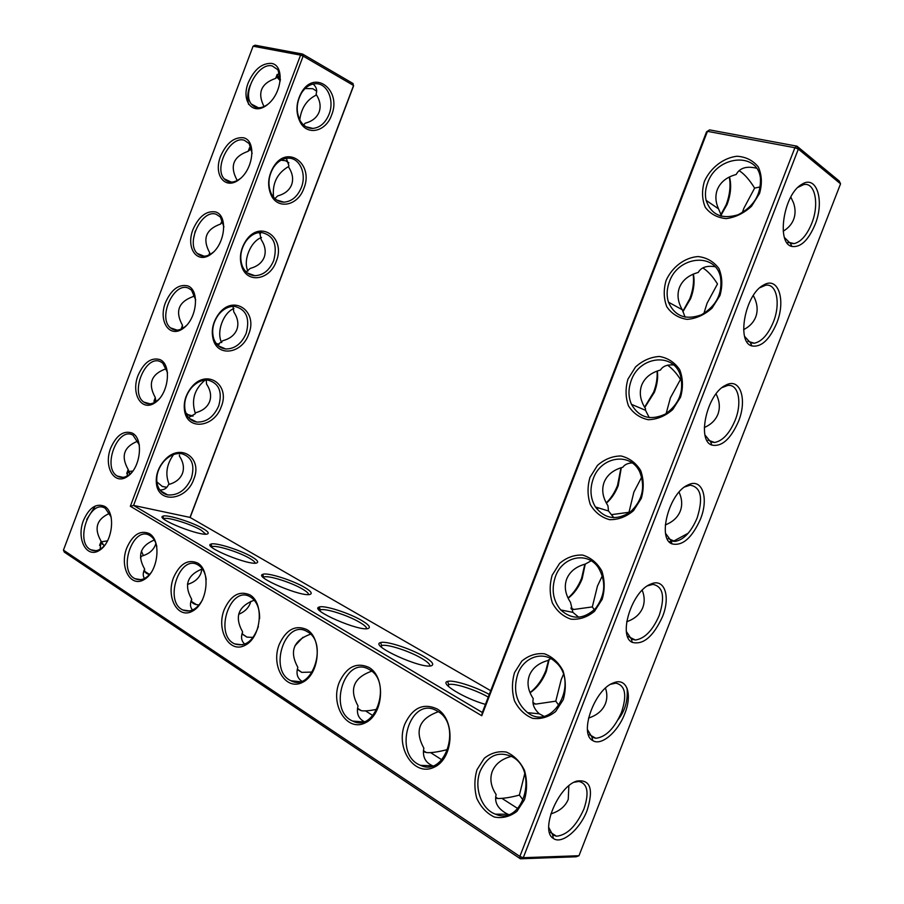 <?xml version="1.0" encoding="UTF-8"?>
<svg xmlns="http://www.w3.org/2000/svg" width="904" height="904" viewBox="0 0 904 904"><rect width="100%" height="100%" fill="white"/><g stroke="black" fill="none" stroke-linecap="round" stroke-linejoin="round"><path stroke-width="1.36" d="M704.363 181.467C710.51 167.816 723.256 157.872 736.941 156.245C745.811 156.799 752.93 160.358 758.275 166.912C761.88 174.867 762.309 183.693 759.563 193.399L751.529 206.259C743.811 213.321 735.336 217.435 726.104 218.61C717.29 217.74 710.374 213.988 705.323 207.355C701.99 199.49 701.673 190.857 704.363 181.467M707.674 182.766C716.657 155.759 757.258 151.205 760.4 177.93C761.247 194.462 753.778 206.745 737.969 214.802C721.742 219.582 711.12 214.768 706.126 200.372C704.849 194.722 705.369 188.857 707.674 182.766M721.686 216.316L718.522 208.835C715.493 202.044 715.098 195.614 717.347 189.569C720.454 182.066 726.726 177.048 736.161 174.506C739.743 167.929 746.523 165.827 756.501 168.2M709.55 129.882L706.544 131.848L707.448 131.34L794.899 147.736L519.856 856.438L63.438 550.129L253.086 46.206L300.58 55.11L130.334 506.263L481.764 715.731L707.448 131.34L709.55 129.882L796.989 146.177L839.228 181.026L840.562 183.828L578.989 855.726L523.28 857.693L520.399 858.8L64.286 552.107L63.438 550.129M224.215 609.612C230.825 595.261 239.402 590.357 249.956 594.911C264.375 602.968 261.437 636.936 245.413 645.128C229.639 654.134 215.909 630.303 224.215 609.612M279.234 644.45C286.184 629.512 295.393 624.562 306.863 629.591C322.57 638.394 319.835 674.079 302.603 682.317C285.664 691.402 270.522 665.999 279.234 644.45M339.215 682.43C346.537 666.858 356.458 661.864 368.979 667.434C386.144 677.085 383.669 714.691 365.069 722.94C346.808 732.082 330.062 704.905 339.215 682.43M173.568 577.543C179.851 563.723 187.874 558.887 197.626 563.022C210.914 570.424 207.807 602.821 192.846 610.957C178.122 619.861 165.613 597.431 173.568 577.543M132.266 433.095C143.939 438.7 140.73 468.023 127.362 476.544C114.175 485.753 103.361 466.622 110.695 448.068C116.48 435.14 123.667 430.146 132.266 433.095M126.775 547.914C132.786 534.603 140.312 529.834 149.341 533.597C161.624 540.422 158.381 571.384 144.38 579.441C130.583 588.233 119.17 567.079 126.775 547.914M159.963 359.6C171.918 364.493 168.845 393.5 155.251 402.585C141.849 412.326 130.673 394.076 138.041 375.454C143.849 362.436 151.16 357.148 159.963 359.6M271.573 63.393C284.703 65.427 282.172 93.123 267.663 104.468C253.38 116.39 240.735 101.745 248.216 82.818C254.171 69.45 261.957 62.975 271.573 63.393M404.856 723.991C412.597 707.742 423.332 702.713 437.039 708.917C455.887 719.539 453.74 759.258 433.581 767.485C413.806 776.66 395.217 747.495 404.856 723.991M243.549 137.781C256.386 140.527 253.708 168.562 239.436 179.331C225.378 190.699 213.107 175.15 220.553 156.302C226.463 143.024 234.136 136.843 243.549 137.781M104.649 506.364C116.04 512.67 112.695 542.332 99.553 550.287C86.581 558.966 76.128 538.953 83.439 520.478C89.18 507.619 96.253 502.918 104.649 506.364M187.738 285.879C199.987 290.06 197.049 318.75 183.23 328.389C169.613 338.672 158.064 321.315 165.455 302.625C171.308 289.517 178.732 283.935 187.738 285.879M215.604 211.943C228.147 215.412 225.333 243.775 211.287 253.979C197.445 264.804 185.546 248.34 192.959 229.571C198.846 216.372 206.394 210.496 215.604 211.943M589.996 477.335L597.476 465.39C604.539 459.221 612.37 456.079 620.946 455.966C629.229 457.932 635.794 462.769 640.642 470.475C643.84 479.369 644.055 488.691 641.286 498.443L633.512 510.67C626.167 516.862 618.166 519.856 609.522 519.653C601.318 517.37 594.934 512.365 590.357 504.624C587.408 495.855 587.295 486.759 589.996 477.335M627.964 379.104L635.523 366.967C642.699 360.526 650.677 357.023 659.457 356.47C667.932 357.973 674.678 362.38 679.695 369.702C683.029 378.29 683.311 387.454 680.554 397.184L672.689 409.614C665.22 416.1 657.061 419.456 648.224 419.716C639.817 417.897 633.252 413.309 628.529 405.941C625.455 397.466 625.263 388.517 627.964 379.104M514.523 672.61L521.834 661.061C528.67 655.423 536.196 652.993 544.4 653.773C552.287 656.666 558.491 662.327 563.022 670.779C565.961 680.294 566.028 689.944 563.248 699.707L555.644 711.527C548.536 717.154 540.852 719.414 532.592 718.318C524.783 715.109 518.738 709.278 514.478 700.826C511.788 691.458 511.8 682.057 514.523 672.61M666.09 280.477C672.192 266.94 684.735 257.493 698.114 256.555C706.792 257.583 713.719 261.572 718.906 268.511C722.375 276.782 722.725 285.788 719.968 295.506L712.024 308.151C704.431 314.92 696.114 318.66 687.085 319.372C678.475 318.027 671.728 313.846 666.847 306.851C663.649 298.67 663.389 289.879 666.09 280.477M477.007 769.666L484.239 758.32C490.962 752.942 498.341 750.862 506.353 752.071C514.048 755.416 520.082 761.507 524.456 770.321C527.258 780.141 527.258 789.949 524.467 799.724L516.952 811.329C509.958 816.685 502.432 818.583 494.352 817.035C486.736 813.374 480.883 807.148 476.77 798.334C474.193 788.683 474.272 779.124 477.007 769.666M552.186 575.17L559.576 563.429C566.525 557.519 574.198 554.728 582.594 555.067C590.674 557.497 597.058 562.751 601.759 570.831C604.821 580.04 604.968 589.521 602.188 599.284L594.504 611.307C587.272 617.206 579.43 619.839 570.978 619.183C562.966 616.438 556.762 611.014 552.344 602.923C549.519 593.849 549.474 584.606 552.186 575.17M739.404 170.811C744.387 174.043 749.461 179.806 754.637 188.1L760.354 186.879M742.308 212.677L743.89 208.225L754.637 188.1M720.59 216.022L727.11 204.428C730.782 194.416 731.585 185.252 729.505 176.924M790.797 197.038L793.52 202.846C795.543 208.745 795.576 214.293 793.61 219.48C791.678 224.35 788.209 228.237 783.214 231.164M784.48 237.549L790.379 243.402L794.13 243.617C801.012 241.876 806.854 235.187 811.668 223.57C819.555 204.406 815.159 181.76 803.588 184.631L798.04 187.297M702.984 268.002C708.058 271.279 712.883 276.601 717.482 283.969L707.075 303.224L703.866 313.518M715.064 266.725C706.759 265.392 701.142 267.313 698.238 272.466C688.814 275.019 682.554 280.025 679.458 287.506C676.881 294.568 677.819 301.981 682.271 309.733L685.119 317.146M840.562 183.828L798.345 149.092L794.899 147.736L796.989 146.177L798.345 149.092L523.28 857.693L519.856 856.438L520.399 858.8L576.187 856.777L578.989 855.726M706.544 131.848L482.318 712.476L481.764 715.731M482.318 712.476L133.566 505.426L130.334 506.263M253.086 46.206L255.064 45.2L302.591 54.059L300.58 55.11L303.145 56.104L133.566 505.426L190.009 517.404L490.714 690.712M259.606 618.698C259.764 608.505 256.804 601.307 250.713 597.137L250.419 596.956C230.452 584.334 213.525 634.664 234.644 643.885C245.142 647.162 253.052 641.365 258.374 626.483M307.586 631.862L307.213 631.647C285.314 617.963 267.878 670.937 291.054 680.769C311.936 692.227 328.559 643.015 307.586 631.862M369.657 669.774L369.171 669.491C345.012 654.598 327.124 710.646 352.729 721.087C375.522 733.042 392.37 681.887 369.657 669.774M206.225 579.532C205.242 572.718 202.632 567.938 198.405 565.192L198.168 565.045C179.873 553.361 163.477 601.375 182.834 609.985C190.281 612.889 196.869 609.454 202.586 599.702M139.385 445.017L133.057 435.231C117.87 426.01 101.87 467.481 117.271 476.058C122.176 478.77 127.238 477.312 132.459 471.685M156.833 546.615C155.68 541.451 153.443 537.812 150.143 535.71L149.94 535.597C133.103 524.749 117.249 570.684 135.058 578.718C140.934 581.227 146.527 578.876 151.838 571.667M167.556 372.651L162.754 363.103L160.72 361.815C145.872 353.826 129.6 392.641 143.792 402.065C148.708 405.32 153.985 404.133 159.646 398.506M280.421 79.495L277.969 69.834L272.228 65.924C258.465 62.184 241.786 92.818 251.335 104.062C255.403 108.887 260.838 109.011 267.663 104.457M437.66 711.301L437.016 710.928C410.167 694.667 391.974 754.411 420.507 765.326C445.435 777.609 462.272 724.477 437.66 711.301M252.148 153.375L249.154 143.555L244.227 140.233C230.249 135.532 213.581 167.839 224.215 178.834C228.588 183.376 234.113 183.173 240.769 178.212M111.203 517.065L105.293 508.33C89.745 498.24 74.399 542.298 90.852 549.79C95.654 551.971 100.457 550.287 105.237 544.75M195.727 299.947L191.546 290.173L188.473 288.173C173.941 281.359 157.477 317.745 170.449 327.847C175.263 331.598 180.71 330.717 186.755 325.203M223.921 226.847L220.35 216.994L216.316 214.316C202.067 208.587 185.478 242.814 197.253 253.436C201.886 257.617 207.411 257.075 213.796 251.775M593.306 478.589C600.866 456.475 630.506 451.695 639.761 471.967C645.625 487.222 642.428 500.613 630.178 512.127C616.46 520.772 604.878 519.054 595.42 506.974C590.346 498.353 589.634 488.894 593.306 478.589M631.274 380.381C639.41 356.266 673.299 352.051 680.407 375.239C684.238 391.229 679.232 404.178 665.378 414.077C650.473 420.891 639.162 417.648 631.455 404.348C628.223 396.822 628.167 388.833 631.274 380.381M517.822 673.842C523.902 656.858 543.361 650.371 555.372 661.875C580.108 682.271 552.593 732.172 527.597 712.668C516.116 702.894 512.862 689.955 517.822 673.842M669.401 281.765C678 256.047 715.505 251.922 720.511 277.178C722.691 293.529 716.296 306.083 701.323 314.852C685.639 320.411 674.689 316.197 668.463 302.185C666.429 295.676 666.745 288.873 669.401 281.765M480.306 770.886C487.561 755.665 498.002 750.862 511.596 756.49C539.168 769.688 523.348 826.527 495.46 814.165C481.199 809.227 473.628 787 480.306 770.886M555.485 576.413C562.367 556.694 587.091 551.033 598.188 567.362C606.381 581.249 605.499 594.956 595.533 608.505C583.645 619.534 572.051 620.02 560.74 609.951C552.92 600.414 551.169 589.227 555.485 576.413M788.796 242.34L787.373 243.221M720.205 215.898L726.194 204.745C729.833 194.925 730.873 185.693 729.291 177.026M814.956 224.859C824.9 201.061 816.764 174.302 801.791 184.359C783.632 194.055 776.016 243.492 791.87 246.43C800.515 247.685 808.221 240.498 814.956 224.859M753.281 295.518L754.444 297.789C757.529 304.591 757.947 311.021 755.676 317.089C753.518 322.491 749.495 326.672 743.619 329.632M744.636 336.424L750.478 342.831L754.343 343.226C761.812 341.542 768.14 334.503 773.327 322.118C780.875 303.733 776.751 282.986 765.519 285.28L759.902 287.698M682.927 311.677L690.667 298.557C693.944 289.743 694.848 281.585 693.379 274.082M606.234 502.906C610.968 498.33 614.743 492.477 617.545 485.369L620.991 467.763M596.629 508.715L597.77 508.364M568.017 597.996C573.78 593.069 578.311 586.47 581.611 578.198L584.854 564.175M529.981 692.566C536.75 687.345 542.027 680.057 545.801 670.678L548.671 659.852M683.017 310.953L689.842 298.636C693.063 290.037 694.17 281.89 693.153 274.172M644.586 407.229L653.626 392.178C656.406 384.833 657.558 377.804 657.072 371.092M489.279 694.43C474.758 686.418 452.734 679.525 447.559 681.446C439.186 683.096 464.159 698.43 485.437 704.385M423.795 656.451C410.303 648.45 385.612 640.518 380.539 642.62C368.753 645.264 422.688 669.717 431.615 665.66C434.417 664.293 431.807 661.219 423.795 656.451M361.668 620.472C348.899 612.867 323.903 604.934 319.191 607.047C308.456 609.646 360.459 632.291 368.403 628.393C370.798 627.195 368.561 624.551 361.668 620.472M304.569 587.385C292.467 580.176 267.188 572.209 262.838 574.322C253.052 576.854 303.348 597.973 310.4 594.244C312.468 593.193 310.513 590.911 304.569 587.385M251.9 556.875C240.441 550.016 214.903 542.038 210.903 544.129C201.965 546.57 250.713 566.401 256.996 562.842C258.759 561.915 257.064 559.926 251.9 556.875M203.163 528.648C192.303 522.128 166.562 514.116 162.889 516.173C154.708 518.523 202.055 537.247 207.649 533.846C209.163 533.044 207.671 531.303 203.163 528.648M190.145 517.472L353.554 85.948L352.989 83.484L302.591 54.059L303.145 56.104L353.566 85.484L190.009 517.404M248.645 334.277C258.51 311.247 233.277 293.597 218.497 314.253C212.7 322.457 210.971 330.954 213.299 339.734C218.124 357.521 242.238 353.362 248.645 334.277M221.186 406.856C230.746 384.516 206.496 368.041 191.264 387.545C185.331 395.184 183.162 403.274 184.744 411.828C188.314 430.959 214.497 426.891 221.186 406.856M193.795 479.21C203.004 457.673 180.032 442.248 164.358 460.43C158.155 467.628 155.511 475.447 156.437 483.889C158.652 504.217 186.845 500.149 193.795 479.21M331.531 115.271C342.028 90.716 315.315 68.873 301.699 92.027C295.857 102.615 295.427 112.808 300.411 122.582C307.835 135.995 325.948 131.442 331.531 115.271M303.823 188.495C314.151 164.358 287.709 144.018 273.754 166.472C267.968 176.178 267.109 185.749 271.155 195.174C277.946 210.044 297.97 205.615 303.823 188.495M276.195 261.493C286.308 237.865 260.352 218.926 246.012 240.554C240.249 249.459 238.95 258.454 242.102 267.539C248.024 283.89 270.059 279.596 276.195 261.493M95.304 505.98L86.727 519.45M173.579 328.92L175.557 330.118M195.241 231.108L193.445 239.119M280.409 79.586L277.901 76.422M250.171 85.326C247.572 91.643 247.041 98.005 248.589 104.412M700.397 519.291C709.165 498.047 702.182 477.481 687.955 484.973C669.276 492.59 656.971 538.637 672.011 543.892C682.452 546.253 691.91 538.049 700.397 519.291M662.508 616.652C670.858 596.324 664.406 577.554 650.609 584.165C631.851 591.024 617.692 636.337 632.28 642.371C643.275 645.14 653.343 636.563 662.508 616.652M624.777 713.629C632.698 694.249 626.834 677.119 613.545 682.87C594.775 688.938 578.628 733.743 592.696 740.523C601.149 746.399 617.929 732.037 624.777 713.629M587.182 810.221C593.792 788.842 590.312 779.135 576.752 781.09C558.039 786.344 539.824 830.844 553.293 838.37C561.678 845.037 580.086 829.454 587.182 810.221M776.615 323.395C786.186 300.411 778.344 275.856 763.541 285.076C745.167 294.116 736.15 342.221 751.834 345.927C761.089 347.52 769.349 340.017 776.615 323.395M738.432 421.546C747.608 399.398 740.15 376.911 725.596 385.273C707.052 393.635 696.464 440.598 711.866 445.084C721.731 447.039 730.579 439.197 738.432 421.546M244.826 644.123C241.436 641.298 240.69 637.207 242.588 631.873C234.294 616.878 238.17 606.313 254.239 600.177M301.789 681.187C297.292 678.169 295.981 673.548 297.845 667.321C289.167 651.501 293.393 640.45 310.513 634.167M364.142 721.595C358.312 718.431 356.278 713.211 358.029 705.922C349.012 689.424 353.43 677.887 371.307 671.31M192.586 610.008C190.111 607.386 189.806 603.782 191.682 599.228C183.738 585.024 187.286 574.91 202.338 568.898M129.973 474.137L128.097 469.368C120.605 456 123.938 446.553 138.097 441.028M128.097 469.368L127.012 476.114M144.493 578.492C142.787 576.074 142.832 572.933 144.629 569.045C137.035 555.598 140.256 545.914 154.302 540.016M155.996 401.625L155.228 397.41C147.646 383.646 151.239 374.098 166.031 368.775L166.223 367.951M155.228 397.41L154.042 402.732M264.024 106.593C257.188 92.909 261.007 83.518 275.494 78.445L279.313 72.444M432.733 765.835C425.253 762.592 422.292 756.682 423.84 748.116C414.439 730.884 419.083 718.827 437.773 711.934M237.029 180.653L237.108 180.246C229.537 166.291 233.164 156.652 248.001 151.352L250.781 146.369M104.175 545.959L101.045 541.123C93.733 528.377 96.626 519.088 109.746 513.257M101.045 541.123L100.129 549.236M182.495 328.468L182.45 325.237C174.867 311.405 178.472 301.834 193.275 296.512L194.179 294.003M182.45 325.237L181.275 329.079M209.525 254.77L209.739 252.849C202.157 238.95 205.784 229.356 220.599 224.034L222.395 220.203M209.739 252.849L208.813 255.109M613.884 517.755L608.505 510.986L607.94 505.72C602.685 497.595 601.42 489.753 604.143 482.205C607.205 474.792 613.443 469.809 622.845 467.232C624.675 464.577 627.783 463.142 632.167 462.938M649.253 417.671L645.524 410.292L645.512 408.687C640.258 400.506 638.992 392.618 641.727 385.047C644.801 377.612 651.049 372.606 660.462 370.041C662.801 366.21 667.163 364.504 673.548 364.933M543.756 716.183L539.326 713.821C534.094 709.019 532.072 703.967 533.258 698.645C527.992 690.622 526.716 682.859 529.416 675.378C532.456 668.022 538.66 663.05 548.039 660.462L550.751 658.575M508.59 814.47L507.799 814.221C498.047 809.227 494.149 802.662 496.138 794.537C490.872 786.559 489.584 778.852 492.262 771.394C495.302 764.072 501.494 759.1 510.862 756.501M578.797 617.274L572.887 612.358L570.526 602.38C565.271 594.301 563.994 586.504 566.706 578.989C569.757 571.599 575.984 566.616 585.374 564.039L591.159 560.808M667.547 365.148C672.305 368.549 676.61 373.329 680.463 379.477L681.469 379.228M606.381 503.155C611.341 498.872 615.285 493.064 618.2 485.731L621.308 467.662M568.13 598.222C574.085 593.725 578.775 587.25 582.176 578.775L585.25 564.073M530.072 692.78C536.999 688.125 542.4 681.017 546.287 671.48L549.157 659.479M644.767 407.523L654.372 392.313C657.219 384.731 658.214 377.623 657.332 370.99M488.262 697.086C474.95 689.492 453.672 682.723 448.813 684.599L447.57 685.571M429.841 665.954C430.123 664.27 427.389 661.739 421.626 658.338C409.196 650.936 386.403 643.625 381.748 645.603L380.72 646.383M366.606 628.687C366.741 627.24 364.38 625.093 359.521 622.234C347.757 615.206 324.672 607.895 320.366 609.884L319.541 610.482M308.58 594.538C308.592 593.284 306.546 591.453 302.444 589.046C291.303 582.368 267.968 575.046 263.979 577.023L263.335 577.475M255.143 563.135C255.064 562.039 253.278 560.48 249.798 558.435C239.255 552.107 215.683 544.75 212.022 546.705L211.525 547.033M205.773 534.14L201.095 530.128C191.106 524.105 167.342 516.726 163.986 518.647L163.624 518.862M246.17 333.339C250.171 318.287 246.283 309.292 234.509 306.366C228.486 306.196 223.107 309.044 218.395 314.897C213.073 322.445 211.479 330.265 213.615 338.345C215.819 344.695 219.853 348.243 225.729 348.978C234.769 348.978 241.583 343.769 246.17 333.339M218.712 405.919C222.61 391.816 219.05 383.217 208.022 380.132C201.874 379.657 196.247 382.335 191.151 388.144C185.693 395.161 183.693 402.608 185.15 410.472C186.891 417.139 190.744 420.993 196.699 422.055C206.383 422.405 213.717 417.026 218.712 405.919M191.32 478.284C195.117 465.108 191.897 456.904 181.659 453.672C175.5 452.893 169.681 455.333 164.2 460.995C158.494 467.605 156.076 474.803 156.923 482.566C158.177 489.414 161.771 493.539 167.715 494.917C178.02 495.652 185.885 490.104 191.32 478.284M329.045 114.311C334.909 100.084 326.932 82.354 314.908 83.778C309.654 84.321 305.202 87.36 301.563 92.909C296.196 102.649 295.8 112.017 300.388 121.023C303.552 126.063 307.722 128.526 312.908 128.413C320.072 127.622 325.463 122.921 329.045 114.311M301.337 187.535C306.931 173.873 299.608 157.386 287.935 158.2C282.376 158.539 277.607 161.556 273.641 167.263C268.33 176.19 267.539 184.992 271.256 193.671C274.195 199.185 278.387 202.01 283.845 202.157C291.619 201.581 297.45 196.71 301.337 187.535M273.709 260.544C277.81 244.521 273.618 235.13 261.143 232.396C255.312 232.486 250.238 235.447 245.911 241.266C240.622 249.459 239.424 257.73 242.317 266.092C244.927 272.059 249.086 275.245 254.792 275.675C263.188 275.37 269.494 270.33 273.709 260.544M100.999 541.858L107.655 540.829M128.165 471.526L132.945 471.041M155.646 401.026L156.867 401.014M200.552 254.758L201.807 256.024M251.877 150.245L250.544 149.013M225.119 179.252L225.559 180.156M280.296 80.863L276.827 76.987M665.604 533.428L670.949 540.648L674.938 541.428C683.673 539.937 691.063 532.14 697.108 518.048C703.369 498.104 701.063 487.143 690.181 485.154L684.667 486.951M626.427 631.614L631.365 639.049L635.342 640.021C644.721 638.653 652.677 630.461 659.231 615.421C665.22 596.776 663.095 586.425 652.88 584.379L647.535 585.837M587.476 729.618L591.939 737.122L595.849 738.285C605.861 737.065 614.404 728.443 621.489 712.409C627.206 695.018 625.308 685.255 615.793 683.141L610.697 684.26M548.739 827.442L552.683 834.867L556.468 836.223C567.102 835.149 576.243 826.075 583.916 809.024C589.34 792.808 587.668 783.621 578.899 781.44L574.108 782.254M705.007 435.039L710.657 441.92L714.612 442.485C722.703 440.892 729.551 433.491 735.144 420.281C742.331 402.687 738.534 383.725 727.72 385.454L722.115 387.579M250.792 601.363L250.148 603.476C248.216 608.358 244.385 611.963 238.656 614.302M242.475 632.212L242.317 633.919L246.95 637.128L253.143 637.422M302.93 637.297L294.964 645.784M297.348 669.197L301.721 672.361L312.321 672.067M357.487 708.826L361.329 710.702C365.013 711.188 370.256 710.702 377.058 709.244M423.4 751.619L426.417 752.569C431.061 752.998 438.101 751.981 447.525 749.54L450 739.212M201.92 569.023L200.959 573.181C198.778 578.605 194.281 582.346 187.478 584.425M191.682 599.228L191.501 600.764C191.716 602.674 193.354 603.962 196.439 604.629L199.061 604.979M179.523 455.006L179.376 456.023C183.376 462.057 184.405 467.865 182.438 473.447C180.224 478.928 175.602 482.623 168.596 484.521L167.862 485.832C166.404 488.578 163.748 489.968 159.918 490.036M193.038 416.111L189.264 415.444L185.998 413.23M188.586 417.58L195.049 413.908L195.75 412.687C202.767 410.789 207.389 407.094 209.615 401.591C211.581 395.997 210.564 390.166 206.553 384.098L206.214 380.042M166.811 487.245L162.404 486.533L156.833 481.843M155.895 543.327L155.341 545.089C153.126 550.559 148.527 554.242 141.521 556.152L140.482 557.983M144.629 569.045L144.516 570.085C144.617 572.266 146.301 573.746 149.578 574.537M217.344 344.876L222.983 340.638C230 338.74 234.633 335.045 236.871 329.531C238.837 323.914 237.831 318.061 233.82 311.97L232.961 306.354M218.237 344.718L216.7 343.61M316.581 91.135L312.739 88.682L305.077 88.547M280.229 76.173L278.477 76.252L275.494 78.445M313.146 84.027C316.095 86.716 317.191 89.632 316.434 92.784L316.095 94.287C320.095 100.468 321.101 106.389 319.112 112.062C316.852 117.622 312.208 121.339 305.168 123.215L303.631 125.012M288.885 162.833L285.517 160.72L281.031 160.2M251.549 148.685L248.001 151.352M286.376 158.336L288.885 165.658L288.591 167.059C292.591 173.218 293.597 179.116 291.608 184.766C289.37 190.303 284.726 194.021 277.686 195.897L274.918 198.62M495.878 798.187L497.855 798.526C504.138 798.458 511.314 797.305 519.382 795.057L524.749 773.7M222.926 221.57L220.599 224.034M259.663 232.452L261.166 239.617C265.166 245.741 266.183 251.617 264.194 257.256C261.957 262.781 257.324 266.488 250.295 268.375L246.137 271.901M260.578 233.673L258.555 232.599M194.518 294.794L193.275 296.512M612.211 514.545L628.992 512.285L633.862 492.138L641.716 477.052M679.04 492.138C682.091 498.827 682.497 505.166 680.26 511.144C677.706 517.438 672.723 522.026 665.299 524.919M666.135 413.625L670.395 397.862L680.463 379.477M716.047 393.895C719.663 401.06 720.285 407.862 717.889 414.303C715.516 420.19 710.985 424.597 704.295 427.547M533.247 703.64L535.722 704.114L555.779 701.165L561.214 679.605L563.361 674.565M571.181 609.002L573.848 609.466L592.312 606.912L594.346 609.759M605.499 688.125C607.307 693.617 607.285 698.803 605.431 703.674C602.618 710.521 596.979 715.324 588.504 718.081M555.779 701.165L559.056 705.629M568.853 785.791L568.243 799.373C565.362 806.357 559.553 811.204 550.807 813.916M519.382 795.057L523.269 800.289M592.312 606.912L597.465 586.052L602.369 575.724M642.213 590.233C644.642 596.357 644.823 602.143 642.778 607.601C640.066 614.211 634.71 618.935 626.687 621.749M187.603 583.577L188.077 584.244M173.568 454.554C166.505 464.475 165.036 474.419 169.172 484.374M205.061 380.098C194.303 389.183 191.072 400.302 195.343 413.444M141.431 551.18L143.386 555.61M233.933 308.524C223.198 312.614 216.056 332.502 221.706 342.571M316.524 94.954C306.964 99.485 301.371 107.802 299.755 119.882M288.749 166.426C277.178 173.105 272.115 183.354 273.55 197.196M261.493 237.503C250.589 241.255 242.701 260.849 247.956 271.11M365.521 710.872L372.855 715.572M430.609 752.614L441.796 759.801M502.014 798.424L517.766 808.526M319.926 610.098L318.524 607.409M190.721 415.388L190.981 416.089M193.219 420.337L194.044 421.4M627.602 636.54L628.427 636.585M669.163 541.722L671.186 541.372M672.248 541.146L673.514 540.807M319.327 607.352L320.366 609.884L319.959 610.889M191.614 415.648L191.817 416.213M194.326 420.88L194.97 421.693M217.57 343.904L217.807 344.661M688.193 533.236L673.197 541.338M671.31 541.745L669.446 542.016M628.675 636.71L627.636 636.619M627.06 688.215C628.111 700.284 625.127 710.759 618.099 719.64M706.126 200.372L718.522 208.835M794.13 243.617L787.972 242.148M790.379 243.402L791.87 246.43M799.475 186.314L801.791 184.359M754.343 343.226L747.902 341.283M668.463 302.185L682.271 309.733M234.644 643.885L242.374 644.857M291.054 680.769L300.026 681.706M352.729 721.087L363.159 721.889M182.834 609.985L189.501 610.957M117.271 476.058L123 477.368M135.058 578.718L140.855 579.667M143.792 402.065L150.087 403.851M251.335 104.062L258.465 107.813M420.507 765.326L432.598 765.88M224.215 178.834L231.345 182.122M90.852 549.79L95.926 550.694M170.449 327.847L177.173 330.141M197.253 253.436L204.259 256.239M595.42 506.974L608.505 510.986M631.455 404.348L645.524 410.292M527.597 712.668L539.326 713.821M495.46 814.165L507.799 814.221M560.74 609.951L572.887 612.358M750.478 342.831L751.834 345.927M761.224 286.862L763.541 285.076M448.813 684.599L447.559 681.446M381.748 645.603L380.539 642.62M263.674 577.792L262.838 574.322M212.022 546.705L210.903 544.129M163.827 519.032L162.889 516.173M213.615 338.345L213.299 339.734M218.395 314.897L218.497 314.253M185.15 410.472L184.744 411.828M191.151 388.144L191.264 387.545M156.923 482.566L156.437 483.889M164.2 460.995L164.358 460.43M300.388 121.023L300.411 122.582M301.563 92.909L301.699 92.027M271.256 193.671L271.155 195.174M273.641 167.263L273.754 166.472M242.317 266.092L242.102 267.539M245.911 241.266L246.012 240.554M670.949 540.648L672.011 543.892M685.594 486.465L687.955 484.973M631.365 639.049L632.28 642.371M648.213 585.521L650.609 584.165M591.939 737.122L592.696 740.523M611.104 684.102L613.545 682.87M552.683 834.867L553.293 838.37M574.243 782.197L576.752 781.09M710.657 441.92L711.866 445.084M723.268 386.912L725.596 385.273M242.374 634.179L246.95 637.128M242.317 633.919L241.639 635.681M297.393 669.57L301.721 672.361M297.45 669.819L297.1 670.734M357.555 708.273L361.329 710.702M381.725 645.614L381.239 646.88M423.456 750.67L426.417 752.569M191.671 601.567L196.439 604.629M191.501 600.764L190.541 603.284M155.138 398.076L153.974 401.161M192.721 420.077L192.484 420.71M130.447 473.73L128.696 472.736M128.029 469.978L126.741 473.402M165.014 493.381L164.788 493.979M167.715 494.917L160.607 490.883M144.798 571.407L149.612 574.503M144.516 570.085L143.318 573.272M182.325 325.948L181.286 328.717M196.699 422.055L189.365 418.416M277.166 74.422L275.833 77.947M249.572 147.623L248.374 150.798M312.908 128.413L306.083 126.775M448.779 684.611L448.169 686.181M495.889 797.26L497.855 798.526M222.045 220.61L220.983 223.424M283.845 202.157L276.703 200.01M101.361 543.473L104.57 545.53M100.999 541.677L99.576 545.428M209.604 253.628L209.095 254.984M194.281 294.241L193.682 295.845M225.729 348.978L218.305 345.803M254.792 275.675L247.425 273.008M674.938 541.428L668.248 538.558M714.612 442.485L707.979 440.078M535.722 704.114L533.134 702.645M595.849 738.285L589.442 734.647M550.389 832.324L556.468 836.223M573.848 609.466L570.876 607.985M635.342 640.021L628.732 636.732M162.076 486.329L166.539 487.358M187.727 414.541L193.094 416.066M216.124 343.418L219.13 344.435"/></g></svg>
